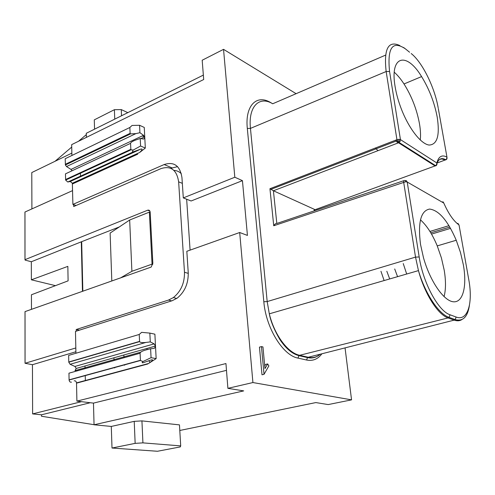 <?xml version="1.0" encoding="UTF-8"?>
<svg xmlns="http://www.w3.org/2000/svg" width="495" height="495" viewBox="0 0 495 495"><rect width="100%" height="100%" fill="white"/><g stroke="black" fill="none" stroke-linecap="round" stroke-linejoin="round"><path stroke-width="0.74" d="M139.559 125.278L144.255 127.432L144.787 137.703L143.525 135.314L139.924 132.703L139.559 125.278L132.047 125.458L129.851 127.493L130.117 133.359L130.575 133.885L135.871 133.619L139.924 132.703M114.76 119.134L114.388 109.698L94.285 119.864L94.564 129.17M268.878 365.885L267.665 363.93L264.967 368.596L262.95 346.946L261.459 346.605L264.027 374.319L268.878 365.885M431.529 234.092L450.561 228.362M133.186 150.078L131.156 149.762L130.841 149.298L130.569 143.352C130.773 142.306 132.641 141.143 136.168 139.875L140.215 138.495L140.586 146.006L145.32 148.067L139.664 152.491C142.442 149.707 142.795 148.593 140.722 149.137L133.848 151.612C132.295 152.114 132.078 151.6 133.186 150.078L140.586 146.006M444.065 296.641C445.902 289.569 445.952 280.745 444.207 270.171L441.404 257.901L437.246 245.891C432.382 234.191 426.777 225.497 420.416 219.817M463.357 264.831L460.455 252.425L456.242 240.248C447.789 220.64 438.91 210.245 429.598 209.069C420.806 210.697 417.774 222.478 420.515 244.406L423.466 257.666C430.087 281.308 443.842 301.115 453.457 301.795C463.141 302.699 467.138 285.906 463.357 264.831M183.299 197.913L234.816 177.229L242.439 180.644L191.113 200.982L183.299 197.913L181.962 177.717C180.069 165.763 174.129 161.37 164.148 164.544L72.895 204.404L72.357 183.237L70.278 181.492L67.778 182.005L65.631 180.081L65.464 173.863L130.569 143.352M71.899 155.48L71.676 144.639L203.699 79.522L202.183 60.235L223.542 49.345L234.816 177.229M140.215 138.495L143.717 139.058L144.787 137.703L145.32 148.067M314.375 209.335L314.845 209.781L435.049 165.936L398.549 142.777L273.426 190.773L314.375 209.335L314.009 210.938M135.147 443.365L112.006 448.031L111.288 426.436L134.225 421.356L135.147 443.365L142.919 442.87L141.935 420.892L134.225 421.356M141.935 420.892L179.462 424.877L180.706 445.896L142.919 442.87M179.796 430.471L315.835 402.577L328.179 404.576L351.555 399.861L252.914 382.548L227.892 388.334L243.701 390.895L94.05 424.778L111.288 426.436M74.163 380.853C75.364 380.568 76.15 381.249 76.521 382.889L76.904 401.123L225.949 363.553L227.892 388.334M351.555 399.861L345.052 347.886M129.665 220.015L131.893 271.297L152.052 264.144L149.36 212.12L129.665 220.015L110.119 233.077L111.814 281.03M403.728 180.718L276.816 223.468L273.413 190.767L269.942 188.725L273.735 225.757C274.843 224.068 275.87 223.301 276.804 223.462M446.966 157.924L446.954 157.113L446.639 158.846L445.778 159.761L437.085 163.022M446.892 159L447.059 157.818M264.027 374.319L261.997 374.795L259.454 347.125L261.459 346.605M121.535 115.762L121.275 109.587L127.815 112.643M142.257 135.908L144.651 136.979M443.619 202.721L442.877 201.694L443.798 203.068L443.242 202.746M436.287 165.534L436.986 164.495L436.85 162.979L436.479 164.742L435.6 165.658L399.118 142.473L397.875 141.415L398.989 140.84L400.04 141.483L400.443 139.609L398.908 139.299L396.94 139.677L398.549 142.777L400.04 141.483M270.92 189.356L397.2 140.679L397.875 141.415L397.572 141.539M456.928 223.313L458.147 223.567L459.131 225.503M72.895 204.404L76.106 205.487M170.806 168.319L177.569 166.642M395.561 140.209L397.862 143.043M142.975 361.529L140.438 360.502L140.079 353.251C140.295 352.044 142.337 350.918 146.198 349.872L150.622 348.771L151.062 357.681L156.148 358.615L148.519 363.509C152.776 360.502 153.654 359.314 151.148 359.945L143.661 362.569C141.972 363.113 141.743 362.767 142.975 361.529L151.062 357.681M203.352 75.098L86.272 133.291L86.384 137.387M385.549 55.137L272.696 103.771C259.262 95.504 248.094 106.518 250.451 128.391L386.156 71.528L389.565 71.497C387.189 47.811 392.43 40.244 405.3 48.776L403.555 47.483M399.904 45.59C388.259 40.194 383.675 48.838 386.156 71.528L396.94 139.677L269.942 188.725M72.053 170.775L71.008 169.42L66.522 166.555L65.396 164.977L65.198 158.716L129.851 127.493M149.36 212.12L150.195 212.417M150.622 348.771L154.378 348.313L155.517 346.339L156.148 358.615M267.665 363.93L265.66 364.419L264.726 366.022M75.927 353.251L75.481 331.403L172.18 300.719L177.148 298.163C184.728 291.976 188.428 283.505 188.242 272.751L186.825 251.287L239.691 232.514L252.914 382.548M152.776 264.361L152.052 264.144M131.893 271.297L120.334 278.029M149.843 333.098L154.892 334.175L155.517 346.339L154.155 343.87L150.282 341.903L149.843 333.098L141.62 332.349L139.231 334.459L139.584 341.612C140.178 342.559 142.263 342.837 145.846 342.453L150.282 341.903M404.378 180.496L405.312 180.582L405.665 181.758L407.218 182.03L419.185 256.973L415.522 257.109L267.189 301.573L269.305 313.836C274.348 334.874 287.855 352.972 299.661 355.299L308.237 357.254C312.865 358.244 316.887 357.223 320.308 354.185M403.765 180.638L403.654 182.117L415.522 257.109L418.454 270.61C424.698 293.937 437.883 314.603 448.08 317.92L454.169 320.123C457.157 321.181 459.781 320.964 462.033 319.485M296.103 93.685L223.542 49.345M121.275 109.587L114.388 109.698M375.303 148.036L378.013 150.653M420.267 140.011C420.787 135.413 420.533 130.055 419.506 123.936C416.877 109.562 411.71 96.24 404.013 83.964C400.814 79.045 397.572 75.135 394.268 72.233M437.209 117.092C434.443 102.576 429.239 89.081 421.585 76.589C406.568 51.53 389.676 55.279 395.072 86.433C396.322 94.038 398.537 101.883 401.723 109.97C409.371 129.269 421.22 144.119 429.115 145.054C437.289 144.682 439.987 135.358 437.209 117.092M112.006 448.031L157.472 451.267L180.273 446.917L180.706 445.896M242.439 180.644L247.432 235.422L239.691 232.514M226.481 370.347L93.475 403.116L94.05 424.778M181.356 173.776C179.277 171.66 176.789 170.534 173.906 170.385M190.086 250.13L186.652 199.231M76.904 401.123L93.475 403.116M386.824 271.254L389.701 278.945M380.964 271.297L384.126 280.56M398.989 140.84L398.908 139.299M429.938 231.443L448.99 225.671M71.472 382.14C70.228 382.425 69.436 381.719 69.083 380.03L68.96 373.174L140.079 353.251M436.114 165.689L435.049 165.936L436.114 165.689M405.312 180.582L406.271 180.582L407.218 182.03L443.798 203.068C448.618 213.939 453.698 221.222 459.026 224.922L468.821 279.923M436.559 165.219L436.479 164.742M140.809 352.124L75.011 370.613L76.224 368.459L74.924 366.442L70.092 364.283L68.774 362.185L68.644 355.416L139.231 334.459M119.295 226.945L81.298 241.82L82.461 291.376M82.844 291.239L81.681 241.931M85.01 365.978L85.072 368.664M85.233 375.414L85.363 380.766M80.042 157.28L80.06 157.985M80.407 172.662L80.493 176.158M147.194 348.4L146.879 349.705M148.884 360.737L150.035 362.445M55.452 285.658L31.383 279.805L31.327 261.744L81.298 241.82M25.035 311.968L25.01 311.621L151.136 267.083L152.844 263.321L150.189 212.306C149.942 210.511 149.094 209.812 147.628 210.22L24.979 259.671L25.146 260.123L31.327 261.744M31.909 208.909L31.779 172.569L71.849 153.128M182.333 183.348L178.639 181.832C176.777 169.903 170.88 165.491 160.968 168.616L73.699 206.533L73.656 204.664M25.035 311.615L25.066 363.274L75.822 347.954M76.279 331.155L76.242 329.497L168.529 300.063L173.386 297.569C180.953 291.419 184.647 282.979 184.48 272.244L178.639 181.832M72.61 190.594L24.948 212.033L24.973 212.491M31.476 309.344L31.426 294.772L68.1 280.857L67.846 266.372L31.383 279.805M55.05 161.277L71.725 147.065M78.544 141.248L86.309 134.634M79.466 330.14L76.242 329.497M25.066 363.274L32.447 364.704L75.896 351.747M32.447 364.704L32.62 413.907L81.471 401.674M90.263 402.732L41.475 414.804L32.62 413.907M41.475 414.804L41.487 416.239L94.05 424.698M114.704 367.958L114.698 367.346M114.227 360.496L113.85 357.823M123.762 355.026L124.146 357.718M124.641 364.617L124.653 365.242M403.233 263.563L406.686 274.02M394.701 268.971L397.572 276.662M72.474 183.942L137.709 154.192M130.841 149.298L65.563 179.537M133.848 151.612L67.778 182.005M70.278 181.492L140.722 149.137M409.594 52.241L405.3 48.776M164.148 164.544L171.913 167.836M65.297 164.321L130.117 133.359M263.823 301.721L247.314 128.446L250.451 128.391L267.189 301.573L263.823 301.721C265.933 327.925 282.954 355.49 297.978 358.095L298.949 355.651L299.661 355.299L448.08 317.92L449.107 317.375L450.054 314.783L456.124 317.029C467.744 321.626 473.183 303.082 468.734 279.428M297.978 358.095L306.566 360.014L307.531 357.6L308.237 357.254L454.169 320.123L455.19 319.591L456.124 317.029M76.539 383.142L147.801 363.98M71.008 169.42L143.525 135.314M66.522 166.555L135.871 133.619M389.565 71.497L400.443 139.609L436.85 162.979C438.582 156.414 441.948 154.459 446.954 157.113L438.298 108.51M438.162 107.755C434.69 87.398 422.334 62.277 411.203 53.54M419.185 256.973C423.039 282.899 438.384 311.182 450.054 314.783M306.566 360.014C312.815 361.245 317.92 359.172 321.886 353.783M272.714 103.758L270.784 102.644C256.688 93.951 244.876 105.46 247.314 128.446M405.665 181.758L273.735 225.757M445.896 159.798L445.259 160.021L441.899 158.951L439.702 159.371M140.401 360.304L69.077 379.838M68.762 361.987L139.541 341.408M70.092 364.283L145.846 342.453M74.924 366.442L154.155 343.87M25.004 259.665L24.973 212.027M149.855 211.019L147.628 210.22M171.672 300.88L168.529 300.063M188.273 273.382L184.48 272.244M437.246 245.891L456.242 240.248M469.421 305.378C467.651 316.973 462.905 321.713 455.19 319.591L449.107 317.375C438.855 314.177 425.205 293.745 418.454 270.61L269.305 313.83C270.623 321.057 274.112 329.565 279.768 339.347C285.794 348.455 292.186 353.894 298.949 355.651L307.531 357.6C312.283 358.652 316.41 357.545 319.906 354.284M131.156 149.762L65.631 180.081M72.357 183.237L139.664 152.491M140.852 138.6L144.608 136.837M404.013 83.964L421.585 76.589M65.396 164.977L130.575 133.885M436.992 163.276C438.855 158.647 441.781 157.472 445.778 159.761L446.478 159.483M314.276 210.851L314.529 210.022M68.774 362.185L139.584 341.612M76.521 382.889L148.519 363.509M140.438 360.502L69.083 380.03M449.825 227.075L430.786 232.823M76.224 368.459L155.492 346.055M24.979 259.671L24.948 212.033M176.734 298.454L173.386 297.569M25.01 311.621L25.041 363.281"/></g></svg>
